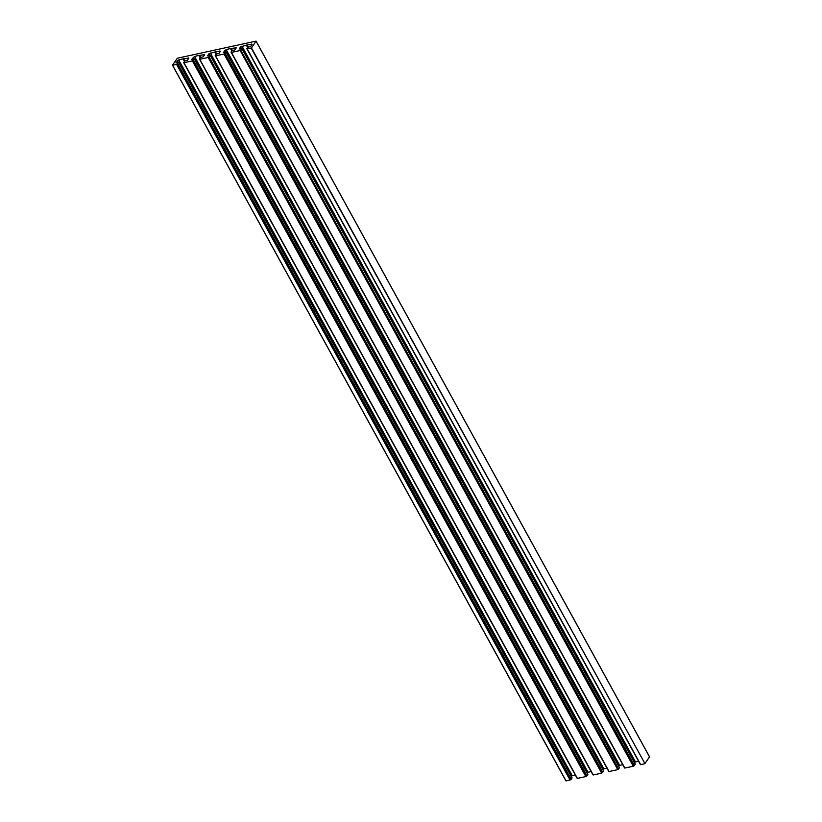<?xml version="1.0" encoding="UTF-8"?>
<svg xmlns="http://www.w3.org/2000/svg" width="822" height="822" viewBox="0 0 822 822"><rect width="100%" height="100%" fill="white"/><g stroke="black" fill="none" stroke-linecap="round" stroke-linejoin="round"><path stroke-width="1.23" d="M247.186 48.96L640.677 764.645L247.227 48.96L251.481 47.923L256.074 41.121L177.326 58.228L172.476 65.195L566.039 780.9L172.548 65.226M176.576 64.352L570.026 780.027L176.576 64.352L172.589 65.215M176.843 64.188L178.621 62.246L175.887 62.801L178.723 59.883L183.522 58.763L184.693 60.89M184.929 60.828L183.522 58.763M183.799 58.773L184.981 60.818M192.389 60.9L585.839 776.585L192.389 60.9L183.871 62.719L184.498 61.023L187.385 60.294L188.844 58.146L183.851 58.763M192.656 60.736L194.434 58.804L191.701 59.348L194.537 56.441L199.335 55.31L200.506 57.437M200.743 57.386L199.335 55.31M199.612 55.321L200.794 57.376M199.684 59.276L593.248 774.971L199.386 58.989L200.578 57.417L203.198 56.852L204.657 54.704L199.664 55.321M199.797 59.297L208.202 57.458L601.653 773.142L603.625 771.015M601.92 772.978L208.202 57.458M208.469 57.293L209.055 56.924L602.505 772.608M602.773 772.444L209.055 56.924M209.322 56.759L210.227 55.423L603.677 771.108M216.011 54.303L214.758 52.022L208.963 53.759L207.514 55.906L210.227 55.423M214.758 52.022L216.32 53.995M215.559 55.855L609.061 771.529L215.2 55.547L216.381 53.975L219.012 53.399L220.46 51.262L215.148 51.868M215.611 55.845L224.016 54.016L226.05 51.909L223.317 52.464L226.153 49.546L230.961 48.426L232.133 50.553M232.369 50.491L230.961 48.426M231.239 48.436L232.421 50.481M633.279 766.258L240.096 50.409L633.279 766.258L624.761 768.067L231.013 52.105L232.194 50.532L234.825 49.957L236.274 47.81L231.29 48.426M231.311 52.382L624.864 768.087M239.829 50.574L231.414 52.403L624.761 768.067M240.096 50.409L240.682 50.039L634.132 765.724L635.252 764.121M634.399 765.559L240.682 50.039M240.949 49.875L241.853 48.539L635.303 764.213M247.638 47.409L246.384 45.138L240.589 46.875L239.13 49.022L241.853 48.539M246.384 45.138L247.946 47.111M247.227 48.96L247.741 47.255L250.638 46.515L252.087 44.367L246.775 44.984M649.452 756.774L256.053 41.182M251.481 47.923L644.931 763.607L649.503 756.867M644.931 763.607L251.224 48.087M640.677 764.645L644.674 763.772M640.42 764.347L246.929 48.673M246.888 48.683L640.379 764.357M634.348 762.384L638.499 761.121M633.546 766.094L634.132 765.724M624.607 767.789L231.074 52.125M618.534 765.827L622.686 764.563M619.439 767.573L226.04 51.981M225.136 53.317L618.586 769.002L619.49 767.666M618.586 769.002L224.868 53.481M224.283 53.851L617.733 769.536L618.319 769.166M617.733 769.536L224.016 54.016M609.061 771.529L617.466 769.7M608.794 771.242L215.313 55.567M215.261 55.567L608.763 771.242M602.721 769.269L606.872 768.005M593.248 774.971L601.653 773.142M593.135 774.961L199.746 59.297M199.499 59.009L592.95 774.694L199.448 59.009M586.908 772.721L591.069 771.447M587.812 774.458L194.413 58.865M193.509 60.201L586.959 775.886L587.864 774.55M586.959 775.886L193.242 60.366M586.107 776.42L586.692 776.05M585.839 776.585L577.321 778.403L183.933 62.739M577.167 778.126L183.645 62.462L577.136 778.136M571.095 776.163L575.256 774.889M571.999 777.9L178.6 62.308M177.696 63.654L571.146 779.328L572.05 777.992M571.146 779.328L177.429 63.818M570.293 779.862L570.879 779.492M570.026 780.027L566.039 780.9M188.207 57.817L188.587 58.516M204.02 54.375L204.401 55.074M194.537 56.441L587.987 772.125M193.149 57.211L194.054 58.845M192.851 60.458L586.302 776.143M210.34 52.998L603.79 768.673M219.834 50.923L220.214 51.622M208.665 57.016L602.115 772.69M208.963 53.759L209.867 55.393M241.966 46.104L635.416 761.788M251.46 44.039L251.84 44.737M240.281 50.121L633.731 765.806M240.589 46.875L241.493 48.508M235.647 47.481L236.027 48.179M226.153 49.546L619.603 765.231M224.776 50.317L225.68 51.95M224.478 53.564L617.918 769.248M178.723 59.883L572.174 775.567M177.347 60.653L178.24 62.287M177.038 63.9L570.489 779.585M183.984 62.739L577.434 778.413M200.157 57.807L198.883 55.485M198.955 55.464L200.198 57.746M214.696 52.043L215.97 54.365M216.607 53.923L215.477 51.878M215.426 51.878L216.556 53.944M246.323 45.159L247.597 47.471M248.234 47.039L247.103 44.984M247.042 44.994L248.182 47.049M231.783 50.923L230.509 48.601M230.571 48.58L231.825 50.851M231.126 52.115L624.566 767.799M184.344 61.249L183.07 58.937M183.142 58.917L184.385 61.188M194.434 58.804L587.884 774.478M199.386 58.989L592.837 774.673M608.948 771.509L215.498 55.834M215.2 55.547L608.65 771.231M210.247 55.351L603.687 771.036M640.574 764.624L247.124 48.94M246.826 48.652L640.276 764.337M241.863 48.467L635.314 764.152M226.05 51.909L619.5 767.594M231.013 52.105L624.463 767.779M183.871 62.719L577.321 778.403M183.573 62.431L577.023 778.115M178.621 62.246L572.071 777.931M649.524 756.805L256.074 41.121M565.926 780.879L172.476 65.195"/></g></svg>

